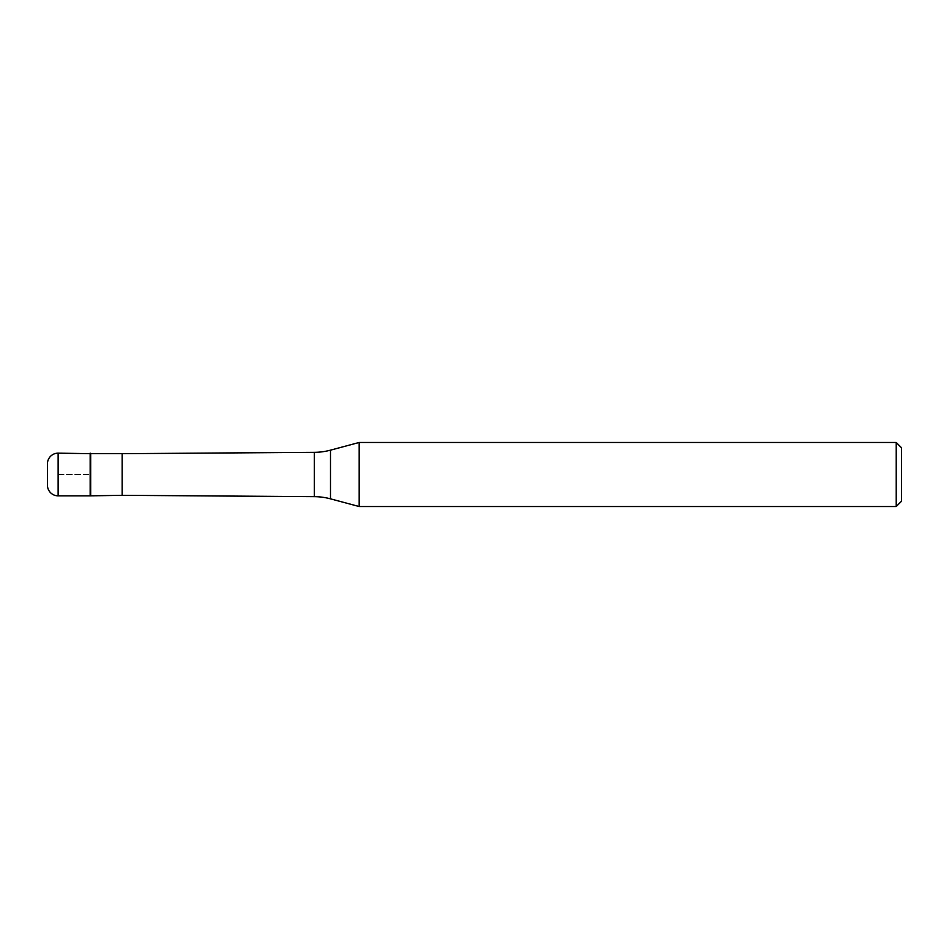 <?xml version="1.0" encoding="UTF-8"?>
<svg xmlns="http://www.w3.org/2000/svg" width="949" height="949" viewBox="0 0 949 949"><rect width="100%" height="100%" fill="white"/><g stroke="black" fill="none" stroke-linecap="round" stroke-linejoin="round"><path stroke-width="0.71" stroke-dasharray="4.75 3.56" d="M90.155 453.148L90.155 495.853L90.155 453.148M90.689 495.319L90.689 453.681M359.173 506.529L359.173 442.471M896.212 442.471L896.212 506.529M901.55 447.809L901.55 501.191M58.126 474.5L90.155 474.5L58.126 474.5M58.126 495.853L58.126 453.148M122.184 453.681L122.184 495.319M314.356 452.341L314.356 496.659M330.489 498.842L330.489 450.158"/><path stroke-width="1.42" d="M90.689 453.681L58.126 453.148L58.126 495.853L90.155 495.853L90.155 453.148L90.155 495.853L122.184 495.319L122.184 453.681L90.689 453.681L90.689 495.319M47.45 463.824L47.45 485.176L47.45 463.824A10.676 10.676 180 0 1 58.126 453.148M47.45 485.176A10.676 10.676 0 0 0 58.126 495.853M122.184 495.319L314.356 496.659L314.356 452.341L122.184 453.681M314.356 496.659A64.058 64.058 0 0 1 330.489 498.842L359.173 506.529L896.212 506.529L896.212 442.471L359.173 442.471L359.173 506.529M314.356 452.341A64.058 64.058 0 0 0 330.489 450.158L330.489 498.842M359.173 442.471L330.489 450.158M896.212 506.529L901.55 501.191L901.55 447.809L896.212 442.471"/></g></svg>
